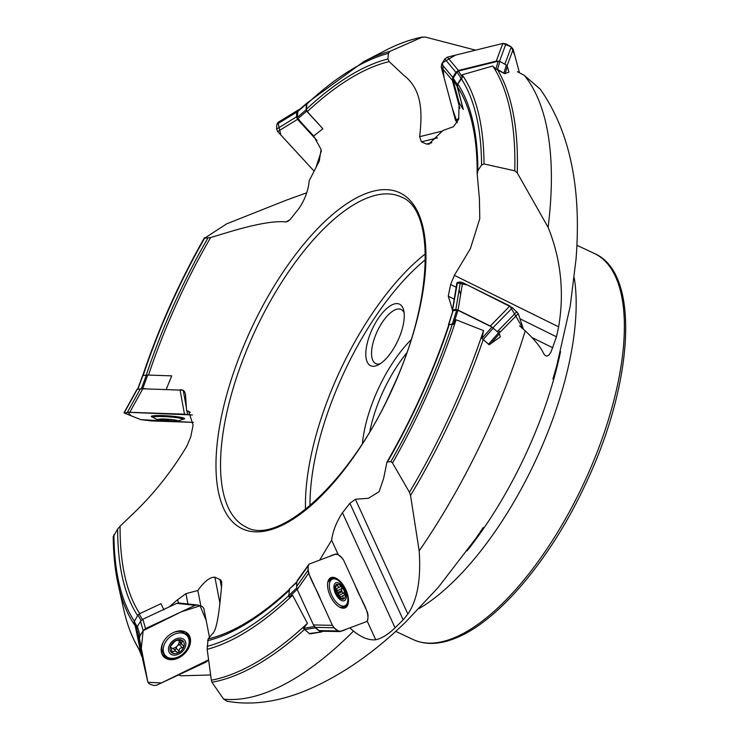 <?xml version="1.0" encoding="UTF-8"?>
<svg xmlns="http://www.w3.org/2000/svg" width="739" height="739" viewBox="0 0 739 739"><rect width="100%" height="100%" fill="white"/><g stroke="black" fill="none" stroke-linecap="round" stroke-linejoin="round"><path stroke-width="1.11" d="M319.664 560.125L331.617 540.172C332.929 530.87 336.55 521.725 342.462 512.746L395.06 627.827C388.234 634.422 381.795 638.394 375.745 639.762C368.946 640.436 361.537 637.545 353.51 631.097L349.769 627.891M490.271 344.134L499.352 333.816L500.358 336.864L489.126 344.78L482.059 338.517L483.528 330.61L456.074 319.793L453.413 324.366L452.351 324.218A324.818 134.184 115.1 0 1 390.894 461.533L386.95 462.124L383.643 478.373L379.135 491.657L368.484 498.252L355.404 499.278L349.898 503.296L342.462 512.746M477.154 173.545L479.435 199.022L479.777 218.726L470.355 248.72L454.356 275.342L450.614 284.515L448.268 296.182L452.453 309.844M307.036 103.035L306.399 104.07L306.103 109.825L297.244 117.436L297.974 110.795L307.036 103.035L306.325 109.298L307.295 111.626A315.525 130.341 115.1 0 1 389.185 61.614L403.817 75.332C423.077 90.158 422.172 114.554 419.632 136.687L421.406 141.851L426.505 144.059L428.777 144.17L442.929 130.489L453.497 126.692L458.688 119.247L459.113 102.675L463.307 109.538L457.432 86.814A315.525 130.341 115.1 0 1 472.674 125.39C475.74 139.569 477.237 155.624 477.154 173.554M148.521 375.07A315.525 130.341 115.1 0 1 210.624 237.542L232.397 230.993C257.523 223.695 275.37 220.684 285.947 221.968L287.979 221.303L290.224 219.428L298.925 208.509C304.948 199.585 308.357 190.348 309.161 180.796L319.276 161.056L321.086 149.463L313.678 136.013L322.888 128.789L307.295 111.626M166.099 389.665L171.725 375.865L147.717 375.042L142.655 388.779M181.84 390.174L171.596 389.776M180.584 389.665L183.106 390.238L184.611 391.688L185.498 394.543L186.616 410.801L188.584 411.244L193.119 425.073L190.773 436.74L186.995 445.903C172.797 469.671 156.003 491.149 136.604 510.344L120.087 526.205L117.658 529.022L113.298 536.616M163.966 609.989L160.982 603.698L139.163 613.897L142.359 619.494M178.321 602.959L177.674 599.652L169.046 606.978M177.674 599.652L185.951 593.657L197.849 590.489C204.25 581.473 209.931 577.039 214.883 577.196L219.908 603.061M289.651 589.149C271.435 606.128 253.856 619.033 236.914 627.864A315.525 130.341 115.1 0 1 208.102 638.949L212.222 634.034C217.294 630.626 219.779 606.968 221.728 584.558L221.626 581.75L220.749 579.939L214.883 577.196M139.653 649.914L140.549 651.465A350.268 144.696 115.1 0 1 123.653 609.222A350.268 144.696 115.1 0 1 123.579 608.908C127.145 625.12 132.484 638.912 139.606 650.274M139.163 613.897L137.897 615.033L133.75 622.626L135.182 625.776L140.549 651.465M296.792 582.387L289.54 588.891L288.783 595.514L289.097 596.983L292.598 595.274L307.415 623.337L303.517 628.519L309.706 633.877L321.132 632.03L309.096 633.554M307.415 623.337A350.268 144.696 115.1 0 1 211.354 680.203L211.936 682.254L223.658 699.159L227.132 701.237M211.354 680.203L207.16 649.322L208.102 638.949M483.528 330.61A350.268 144.696 115.1 0 1 409.452 492.276L410.551 495.472L419.179 550.906C421.128 579.053 417.359 600.096 407.863 614.054L403.161 619.827L395.06 627.827M409.452 492.276L392.52 462.993L390.894 461.533M448.776 325.474L449.257 324.606L452.351 324.218M457.432 86.814L457.829 84.043L462.383 77.392L462.134 74.805L492.765 66.011L495.989 69.096L504.672 73.669L497.504 69.364L495.989 69.096M492.765 66.011A350.268 144.696 115.1 0 1 514.76 170.801L517.245 172.871L548.116 227.344C560.947 259.306 564.457 292.468 558.629 326.832L556.476 336.799L550.915 352.244L548.8 355.191L546.703 356.18L544.837 355.2L543.775 353.658C540.227 346.619 534.048 339.025 525.226 330.887L519.582 325.844M514.76 170.801L484.017 163.966L481.569 165L477.847 170.709L477.2 174.358M453.469 81.373L453.349 81.225A315.525 130.341 115.1 0 1 453.469 81.373L453.885 83.184L453.349 81.225M422.874 36.996C411.013 39.195 398.607 43.647 385.656 50.344A350.268 144.696 115.1 0 1 385.943 50.197A350.268 144.696 115.1 0 1 421.969 37.264L425.313 37.061L475.63 50.16M421.969 37.264L390.155 51.259L388.437 53.328L387.91 59.009L389.185 61.614M299.018 119.598L298.768 119.847A315.525 130.341 115.1 0 1 299.018 119.598L300.136 121.316L298.768 119.847M143.172 375.467A324.818 134.184 115.1 0 1 204.611 238.198L226.688 223.843L286.011 200.287L306.685 192.796M210.624 237.542L204.611 238.198L204.795 237.579M144.188 388.502L145.703 388.88M517.365 71.646L524.302 75.387L540.126 89.077M178.57 674.919L180.889 675.806L210.633 674.975M504.672 73.669L508.912 72.163L507.37 66.381L506.354 65.087L503.961 73.022M393.24 304.32A33.994 14.041 115.1 0 1 403.67 310.214A33.994 14.041 115.1 0 1 397.748 340.901A33.994 14.041 115.1 0 1 377.934 365.066A33.994 14.041 115.1 0 1 367.385 342.637A33.994 14.041 115.1 0 1 393.24 304.32M362.452 443.354A87.156 36.008 115.1 0 1 411.004 339.866M406.552 353.214A83.036 34.299 -64.9 0 0 369.869 431.4M404.122 312.773A29.874 12.341 -64.9 0 0 401.12 309.484A29.874 12.341 -64.9 0 0 395.642 309.623A29.874 12.341 -64.9 0 0 374.922 336.882A29.874 12.341 -64.9 0 0 375.745 363.579A29.874 12.341 -64.9 0 0 380.188 363.782M190.329 412.279L186.616 410.801M338.314 554.823L331.617 540.172M200.879 606.091L197.849 590.489M313.678 136.013L300.136 121.316M298.547 119.598L297.244 117.436M459.113 102.675L453.885 83.184M453.275 80.893L453.219 78.205L457.035 72.006L461.09 78.352L462.383 77.392M462.281 77.115L458.392 71.036L457.035 72.006M458.392 71.036L498.215 61.198L499.897 61.429L506.354 65.087M452.286 324.07L448.767 324.513L452.989 310.925L456.794 309.974L452.286 324.07L453.413 324.366M453.654 323.821L457.977 310.297L456.794 309.974M457.977 310.297L491.925 327.063L498.557 332.781L488.553 344.162L489.126 344.78M499.352 333.816L498.557 332.781M304.394 629.674L315.433 627.836L314.472 626.524M315.433 627.836L320.135 631.716M321.132 632.03L323.128 631.282M174.977 420.195L175.642 420.925L174.413 420.177M168.612 420.491L162.275 420.463A8.111 0.822 3.8 0 1 159.809 419.54A8.111 0.822 3.8 0 1 159.901 419.503A8.111 0.822 3.8 0 1 165.416 419.272A8.111 0.822 3.8 0 1 173.259 419.964A8.111 0.822 3.8 0 1 175.743 420.593A8.111 0.822 3.8 0 1 175.642 420.925A8.111 0.822 3.8 0 1 170.118 421.156L168.612 420.491L168.677 419.456M162.275 420.463L162.044 419.752L162.275 420.463A8.111 0.822 3.8 0 0 170.118 421.156L171.568 419.734M162.497 418.791L162.044 419.752M173.656 420.038L174.395 420.445M164.899 419.068A9.893 1.007 3.8 0 1 174.894 419.983A9.893 1.007 3.8 0 1 177.083 421.156A9.893 1.007 3.8 0 1 167.698 421.212A9.893 1.007 3.8 0 1 158.414 419.918A9.893 1.007 3.8 0 1 164.899 419.068M158.414 419.918A32.969 32.969 0 0 1 153.481 417.627A14.734 1.496 3.8 0 1 153.195 417.304A14.734 1.496 3.8 0 1 163.624 416.565A14.734 1.496 3.8 0 1 182.598 419.244A14.734 1.496 3.8 0 1 182.265 419.53A32.969 32.969 0 0 1 177.083 421.156M335.598 588.983A3.399 1.709 -115.9 0 1 335.312 589.214A3.399 1.709 -115.9 0 1 335.109 589.279L336.088 592.696A5.838 2.928 64.1 0 0 336.614 593.842L338.508 596.706A8.111 4.074 -115.9 0 1 335.109 589.251L335.081 588.65M338.647 596.863A5.838 2.928 64.1 0 0 337.982 593.796A5.838 2.928 64.1 0 0 337.455 592.65A3.399 1.709 -115.9 0 1 337.169 590.84A1.358 0.684 -115.9 0 0 336.005 588.872M340.55 586.544L341.714 586.794A8.111 4.074 -115.9 0 1 345.113 594.248L342.083 591.8A5.838 2.928 64.1 0 0 341.566 590.655L337.455 592.65A5.838 2.928 64.1 0 0 335.192 589.75M341.566 590.655L341.889 588.54L337.169 590.84M335.072 588.835L336.744 584.383A8.111 4.074 -115.9 0 1 341.714 586.794L341.889 588.54M340.337 586.683L338.582 587.219L337.381 585.251L336.134 585.861M335.109 589.251A8.111 4.074 -115.9 0 1 336.744 584.383L337.381 585.251M342.083 591.8L337.982 593.796A3.399 1.709 -115.9 0 0 339.192 595.274A1.358 0.684 -115.9 0 1 339.977 597.177M343.284 598.174L343.478 599.126L338.508 596.706A8.111 4.074 -115.9 0 0 343.478 599.126A8.111 4.074 -115.9 0 0 345.113 594.248L342.757 595.985L343.284 598.174L342.175 598.719M336.014 582.766A9.893 4.961 -115.9 0 1 346.203 594.738A9.893 4.961 -115.9 0 1 338.12 597.749A9.893 4.961 -115.9 0 1 336.014 582.766M332.476 579.099A14.734 7.39 -115.9 0 1 345.39 589.583A14.734 7.39 -115.9 0 1 345.03 605.74A14.734 7.39 -115.9 0 1 331.94 595.726A14.734 7.39 -115.9 0 1 332.153 579.237A14.734 7.39 -115.9 0 1 332.476 579.099M345.03 605.74L342.702 606.876A14.734 7.39 -115.9 0 1 340.106 607.19A14.734 7.39 -115.9 0 1 339.469 607.052M327.691 582.803A14.734 7.39 -115.9 0 1 327.968 582.221A14.734 7.39 -115.9 0 1 329.825 580.374L332.153 579.237M171.393 647.835L170.654 647.235L171.393 647.835A5.838 4.212 136.7 0 0 171.577 648.796L171.67 652.592A8.111 5.857 -43.3 0 1 170.469 646.329L174.718 641.47L176.87 640.279M170.469 646.329L170.654 647.235L170.469 646.329A8.111 5.857 -43.3 0 1 175.947 640.427A8.111 5.857 -43.3 0 1 182.607 640.658L182.404 641.757L181.203 640.473M179.328 640.879L181.452 643.133L182.404 641.757M176.787 640.251L182.607 640.658A8.111 5.857 -43.3 0 1 183.817 646.921L182.339 647.761L179.448 644.704A3.399 2.457 -43.3 0 0 177.268 645.997A5.838 4.212 136.7 0 0 179.134 641.443A5.838 4.212 136.7 0 0 179.06 640.907M171.439 648.242A5.838 4.212 136.7 0 0 172.233 648.343A5.838 4.212 136.7 0 0 174.866 647.761A5.838 4.212 136.7 0 0 177.268 645.997A3.399 2.457 -43.3 0 0 176.187 648.205A1.358 0.979 -43.3 0 1 174.256 649.563M182.339 647.761C180.048 647.817 178.958 648.981 179.078 651.271L178.33 652.814A8.111 5.857 -43.3 0 0 183.817 646.921L183.531 645.775M183.124 645.48L181.637 644.094A5.838 4.212 136.7 0 0 181.452 643.133M182.099 644.731L179.134 641.443A3.399 2.457 -43.3 0 0 179.466 641.942L182.127 644.75M172.843 652.195L171.67 652.592A8.111 5.857 -43.3 0 0 178.33 652.814L175.272 651.096L173.804 651.244L172.843 652.195L171.43 650.699M180.75 643.299A1.358 0.979 -43.3 0 1 179.448 644.704M171.476 648.426A3.399 2.457 -43.3 0 1 172.233 648.343A3.399 2.457 -43.3 0 1 173.674 648.953L176.436 651.872M175.688 639.069A9.893 7.141 -43.3 0 1 185.295 646.93A9.893 7.141 -43.3 0 1 170.432 653.867A9.893 7.141 -43.3 0 1 175.688 639.069M174.044 634.395A14.734 10.632 -43.3 0 1 186.921 635.531A14.734 10.632 -43.3 0 1 183.512 653.378A14.734 10.632 -43.3 0 1 165.499 655.752A14.734 10.632 -43.3 0 1 174.044 634.395M173.138 632.658A14.734 10.632 -43.3 0 1 178.94 631.402A14.734 10.632 -43.3 0 1 185.507 634.025L186.921 635.531M165.499 655.752L164.076 654.246A14.734 10.632 -43.3 0 1 161.841 647.549A14.734 10.632 -43.3 0 1 163.43 641.821M142.719 375.652L142.719 375.652C158.626 328.162 179.161 282.28 204.306 237.995M147.717 375.042L142.895 375.504L137.87 389.139M322.888 128.789L306.657 111.164L297.799 118.785M306.103 109.825L306.657 111.164M505.19 73.586L507.37 66.381M463.307 109.538L457.044 86.158L452.989 79.812M495.878 68.967L498.215 61.198M457.044 86.158L457.275 84.551L461.09 78.352M482.059 338.517L488.553 344.162M482.133 338.203L491.925 327.063M311.128 633.692L320.911 632.067M303.674 628.326L314.417 626.533M289.466 596.724L297.18 589.362M138.969 649.248L142.285 657.544M133.898 622.931L136.78 627.965M172.991 389.841L142.803 388.788L129.796 412.297L184.482 414.182L192.362 414.985L128.096 412.288L130.951 415.715L140.835 419.66L124.161 412.999L129.796 412.297M151.421 416.251A16.692 1.69 -176.2 0 0 153.222 416.962M182.616 418.911A16.692 1.69 -176.2 0 0 184.491 418.44M193.507 422.375L151.412 420.925L140.835 419.66L193.507 422.375M153.213 417.378A16.692 1.69 3.8 0 1 151.283 416.454A16.692 1.69 3.8 0 1 165.545 415.715A16.692 1.69 3.8 0 1 183.882 418.098A16.692 1.69 3.8 0 1 184.602 418.653A16.692 1.69 3.8 0 1 182.57 419.318M124.161 412.999L137.168 389.49M173 389.822L180.076 390.072L184.482 414.182M142.803 388.788L137.472 389.194M180.076 390.072L183.207 390.303L186.45 408.048M139.412 638.487L136.77 629.138L147.892 682.199L139.412 638.487L140.022 635.771L143.172 630.663L145.518 628.566L195.216 605.315L197.923 605.056L202.357 606.617L203.835 608.354L209.479 637.406L206.181 620.437L200.084 605.814L181.332 611.809L143.181 630.644L141.306 648.251L147.892 682.199L149.37 683.935L153.814 685.496L156.52 685.238L206.209 661.987L208.564 659.881L161.416 682.938L147.911 682.291L142.553 658.939M170.33 606.377L176.75 603.366L195.216 605.315M163.624 656.629A16.692 12.055 136.7 0 0 181.249 656.02A16.692 12.055 136.7 0 0 190.154 638.293A16.692 12.055 136.7 0 0 187.909 633.711M190.348 638.505A16.692 12.055 -43.3 0 1 181.369 656.278A16.692 12.055 -43.3 0 1 163.725 656.731A16.692 12.055 -43.3 0 1 167.596 636.51A16.692 12.055 -43.3 0 1 188.002 633.813A16.692 12.055 -43.3 0 1 190.348 638.505M178.838 602.969L197.923 605.056M170.275 606.396L142.876 619.217L145.518 628.566M136.77 629.138L137.389 626.423L140.022 635.771M142.876 619.217L140.53 621.314L137.389 626.423M176.75 603.366L179.457 603.107M308.625 573.298L297.217 589.445L300.293 596.179A1.238 0.924 88.1 0 0 300.32 596.234L313.438 624.935L332.421 625.36L308.625 573.298L307.987 570.434L308.228 565.695L309.105 564.079L336.097 553.954L337.972 554.536L341.852 557.742L343.626 560.171L367.422 612.234L368.068 615.097L367.819 619.836L366.95 621.453L339.949 631.577L320.532 631.217M345.159 607.855A16.692 8.378 64.1 0 0 345.575 589.971A16.692 8.378 64.1 0 0 330.573 577.833M345.889 589.814A16.692 8.378 -115.9 0 1 345.325 607.781A16.692 8.378 -115.9 0 1 330.49 596.428A16.692 8.378 -115.9 0 1 330.73 577.75A16.692 8.378 -115.9 0 1 345.889 589.814M297.17 580.642L309.105 564.079M320.966 631.152L319.091 630.57L315.22 627.365L334.204 627.79L332.421 625.36L320.523 599.329C316.449 587.791 304.662 572.06 309.105 564.079L329.354 556.485C333.252 554.85 338.009 551.239 343.626 560.171L355.524 586.203C359.597 597.74 371.384 613.472 366.95 621.453L346.702 629.046C342.804 630.681 338.046 634.293 332.421 625.36M334.204 627.79L338.074 630.995L339.949 631.577M315.22 627.365L313.438 624.935M297.217 589.445L296.579 586.581L307.987 570.434M297.697 580.226L296.819 581.842L296.579 586.581M462.596 282.621L458.06 310.103L490.299 326.028L509.892 305.974L462.596 282.621L460.388 282.03L457.487 282.39L456.933 283.222M509.892 305.974L523.461 329.317L518.279 313.613L512.496 307.757L467.353 284.968L456.914 282.806M499.047 333.289L518.279 313.613M492.128 327.165L490.299 326.028M452.674 311.562L452.952 309.872L455.852 309.512L460.388 282.03M458.06 310.103L455.852 309.512M457.487 282.39L452.425 310.814M447.354 57.143L458.457 70.464L465.635 68.69A1.238 0.933 17.4 0 1 465.69 68.672L496.275 61.125L502.834 43.435L447.354 57.143L444.832 58.954L441.682 64.062L441.238 67.064L455.51 120.318L457.404 122.739M502.834 43.435L511.333 46.908L514.741 55.157L519.462 72.782L513.171 49.301L511.277 46.88L505.956 43.86L502.834 43.435L455.492 55.129L442.467 62.806L444.111 77.78L452.231 108.079L457.302 122.683M507.074 65.753L513.171 49.301M498.446 61.152L496.275 61.125M459.861 108.43L452.351 80.385L441.238 67.064M458.901 118.443L455.51 120.318M458.457 70.464L455.935 72.283L444.832 58.954M452.351 80.385L452.795 77.392L455.935 72.283M299.988 109.067L298.011 110.148L296.745 112.116L296.496 116.864L276.626 129.039L277.661 131.542L314.167 171.18L280.783 134.941L277.956 122.434M276.626 129.039L276.866 124.3L278.021 122.397L298.011 110.148M297.78 110.287L278.132 122.332M317.003 140.502L297.531 119.367L277.661 131.542M321.363 150.932L315.886 167.808M296.496 116.864L297.531 119.367M459.104 289.808L460.637 294.473M498.206 330.73L500.46 331.848M276.183 527.877A185.581 76.662 115.1 0 1 225.958 397.591A185.581 76.662 115.1 0 1 365.75 193.627A185.581 76.662 115.1 0 1 415.974 323.922A185.581 76.662 115.1 0 1 276.183 527.877M135.182 625.776A327.534 135.302 115.1 0 1 118.249 584.835A327.534 135.302 115.1 0 1 118.175 584.521L123.653 609.222M134.23 621A324.818 134.184 115.1 0 1 113.935 534.731M137.583 615.55A318.223 131.459 115.1 0 1 117.658 529.022M139.773 613.619A315.525 130.341 115.1 0 1 120.087 526.205M304.348 629.628A351.284 145.121 115.1 0 1 211.936 682.254M292.598 595.274A327.534 135.302 115.1 0 1 207.16 649.322M288.773 595.616A324.818 134.184 115.1 0 1 207.068 646.403M289.032 590.563A318.223 131.459 115.1 0 1 207.594 640.722M483.26 339.45A351.284 145.121 115.1 0 1 410.551 495.472M456.074 319.793A327.534 135.302 115.1 0 1 392.52 462.993M449.257 324.606A318.223 131.459 115.1 0 1 387.689 461.561M497.449 69.558A351.284 145.121 115.1 0 1 517.245 172.871M462.134 74.805A327.534 135.302 115.1 0 1 484.017 163.966M461.182 78.593A324.818 134.184 115.1 0 1 481.569 165M457.829 84.043A318.223 131.459 115.1 0 1 477.847 170.709M385.943 50.197L363.44 61.771A327.534 135.302 115.1 0 1 363.736 61.623A327.534 135.302 115.1 0 1 390.155 51.259M306.593 104.245A324.818 134.184 115.1 0 1 388.437 53.328M306.325 109.298A318.223 131.459 115.1 0 1 387.91 59.009M146.267 375.079A318.223 131.459 115.1 0 1 207.816 238.17M560.55 351.625A221.432 91.479 115.1 0 1 467.076 550.851M353.51 631.097A351.284 145.121 115.1 0 1 267.832 691.944A351.284 145.121 115.1 0 1 223.658 699.159M525.226 330.887A351.284 145.121 115.1 0 1 419.179 550.906M524.302 75.387A351.284 145.121 115.1 0 1 548.116 227.344M452.286 638.551A213.248 88.098 115.1 0 1 413.166 639.568C425.101 644.981 438.8 644.676 454.273 638.653C497.125 622.737 550.176 560.014 584.965 485.366C633.997 383.125 640.741 273.097 594.322 253.459A213.248 88.098 115.1 0 1 600.207 444.01A213.248 88.098 115.1 0 1 452.286 638.551M574.258 277.892A213.248 88.098 115.1 0 1 419.133 608.52M367.68 197.821A182.348 75.323 -64.9 0 0 241.2 364.179A182.348 75.323 -64.9 0 0 246.235 527.11C278.585 546.49 351.746 480.812 391.901 389.379C433.497 301.9 435.493 209.22 401.138 196.953A182.348 75.323 -64.9 0 0 367.68 197.821M425.415 253.828A182.348 75.323 -64.9 0 0 305.493 509.42M425.433 259.694A179.05 73.965 -64.9 0 0 310.011 505.698M285.947 221.968L289.817 219.843M421.406 141.851L437.349 137.916M419.632 136.687L442.606 131.015M426.505 144.059L431.825 142.747M450.614 284.515L456.175 287.268M519.988 318.777L556.476 336.799M454.356 275.342L558.629 326.832M448.268 296.182L454.226 299.119M532.015 337.538L552.818 347.801M349.898 503.296L403.161 619.827M355.404 499.278L407.863 614.054M367.283 621.25L375.745 639.762M219.982 579.404L221.478 587.145M320.172 559.294L320.421 559.839M185.951 593.657L187.946 603.929M163.947 420.075L164.003 419.235M343.912 592.983L339.192 595.274M179.078 651.271L176.187 648.205M146.414 375.061L141.361 388.769M297.54 111.681L306.399 104.07M497.504 69.364L499.897 61.429M457.275 84.551L453.219 78.205M483.315 339.395L493.319 328.014M296.708 587.948L288.783 595.514M137.223 626.709L134.082 621.222M137.897 615.033L141.075 620.584M140.373 388.825L127.367 412.344M186.976 410.939L187.614 414.413M189.156 642.283A16.544 11.944 136.7 0 0 189.202 637.48A16.544 11.944 136.7 0 0 186.782 632.741M162.719 655.447A16.544 11.944 136.7 0 0 172.113 658.375M188.279 637.508A16.046 11.584 136.7 0 0 188.205 637.092A16.046 11.584 136.7 0 0 185.018 631.734M161.823 653.636A16.046 11.584 136.7 0 0 167.393 657.22M140.53 621.314L143.172 630.663M333.779 578.859A16.544 8.295 64.1 0 0 329.668 578.48M344.097 608.16A16.544 8.295 64.1 0 0 346.342 604.705M331.876 579.376A16.046 8.046 64.1 0 0 328.901 579.394M342.896 608.206A16.046 8.046 64.1 0 0 344.753 605.878M319.091 630.57L338.074 630.995M296.819 581.842L308.228 565.695M497.31 331.645L516.81 311.682M492.978 327.728L512.496 307.757M504.848 64.228L511.277 46.88M499.509 61.254L505.956 43.86M452.795 77.392L441.682 64.062M296.745 112.116L276.866 124.3M118.249 584.835C115.025 570.388 113.363 554.232 113.243 536.357M448.749 324.948C432.842 372.438 412.214 418.209 386.866 462.263M363.736 61.623L306.879 103.146M552.92 378.959L556.55 366.553L570.24 306.066L576.014 259.315C581.695 187.78 569.741 131.025 540.154 89.049M483.223 527.517L475.999 538.232L438.236 587.422L405.97 621.748C372.632 654.191 338.277 677.534 302.907 691.759C275.795 702.346 250.401 705.477 226.734 701.163M395.698 631.374L413.166 639.568M576.854 245.265L594.322 253.459M429.387 143.985L428.768 144.142M182.598 419.244L182.699 417.729M153.195 417.304L153.296 415.789M335.312 589.214L339.774 587.043M339.718 597.306L343.349 595.542M339.561 607.098L340.106 607.19M327.71 582.701L327.968 582.221M170.386 646.616L171.208 647.484M161.961 645.129L161.841 647.549M176.519 631.392L178.94 631.402M142.636 375.578L137.546 389.398M448.462 324.726L452.97 310.629M289.346 589.011L296.819 581.889M138.932 649.221L142.313 657.673M136.992 389.333L123.986 412.842M456.905 282.861L452.37 310.343"/></g></svg>
